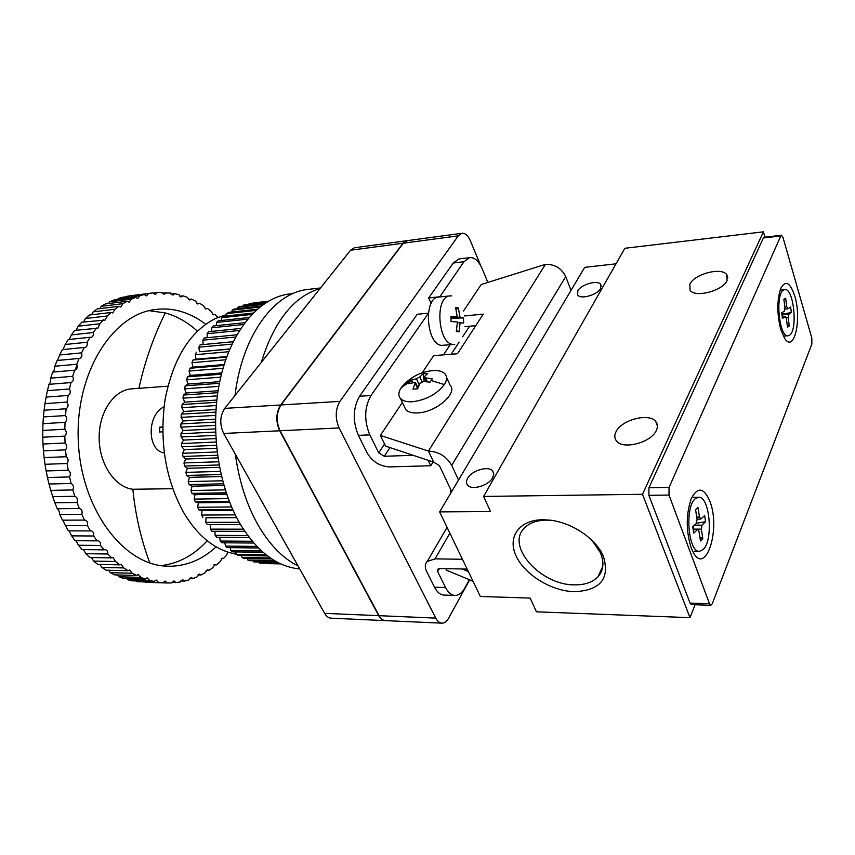 <?xml version="1.0" encoding="UTF-8"?>
<svg xmlns="http://www.w3.org/2000/svg" width="855" height="855" viewBox="0 0 855 855"><rect width="100%" height="100%" fill="white"/><g stroke="black" fill="none" stroke-linecap="round" stroke-linejoin="round"><path stroke-width="1.28" d="M727.081 280.483C723.02 290.818 694.944 298.128 690.071 290.23L689.857 284.223C694.175 274.006 721.748 266.803 726.793 274.701L727.081 280.483M656.394 430.3C651.446 442.612 622.75 450.115 616.423 440.891C614.446 438.369 614.285 435.377 615.942 431.935C621.222 419.784 649.34 412.431 655.828 421.675C657.719 424.091 657.901 426.966 656.394 430.3M543.053 519.733L549.968 520.15C571.813 522.448 595.967 538.703 603.277 556.039C610.171 578.525 600.541 590.42 574.389 591.713C551.283 591.126 524.478 574.603 516.003 555.771C507.186 536.951 519.263 519.733 543.053 519.733M551.892 520.406L546.398 520.118C537.004 520.257 529.801 522.768 524.788 527.653C505.059 545.426 540.296 585.248 574.485 584.852C584.713 585.023 592.515 582.362 597.912 576.869C603.609 570.445 604.432 562.366 600.381 552.651L591.991 540.371M600.595 288.477C597.389 294.932 580.652 299.678 577.681 295.028L577.798 290.818C581.111 284.416 597.645 279.713 600.67 284.362L600.595 288.477M492.662 477.721C488.611 485.661 471.639 490.652 467.61 485.138C466.114 483.278 466.125 480.991 467.664 478.266C471.842 470.389 488.59 465.483 492.662 470.998L493.763 474.033L492.662 477.721M483.599 496.445L642.522 494.286L763.397 231.833L624.866 248.281L483.599 496.445L490.524 511.568L439.62 511.899L480.35 596.48L530.153 598.073L536.448 611.817L689.985 617.652L695.072 604.752M642.522 494.286L689.985 617.652M764.969 237.166L763.397 231.833M616.017 263.81L584.692 267.337L439.62 511.899M794.733 295.948C790.116 282.289 785.435 279.82 780.701 288.552C776.874 300.319 776.917 314.02 780.839 329.677L784.473 338.11C794.028 354.002 802.118 319.385 794.733 295.948M710.003 501.629C703.932 487.318 697.659 486.377 691.203 498.807C685.988 514.4 685.945 530.645 691.086 547.553L692.432 550.716C704.915 578.066 721.225 530.271 710.003 501.629M690.06 603.106L648.892 495.334L668.995 495.066L709.49 603.726L690.06 603.106L691.492 604.635L710.815 605.265M648.956 487.756L763.397 237.968L780.797 235.948L669.048 487.436L648.956 487.756L648.892 495.334M764.135 237.263L763.397 237.968M709.49 603.726L710.89 605.265L712.258 603.78L811.855 344.073L811.833 338.12L782.945 237.295L781.449 235.253L764.081 237.273M780.797 235.948L781.449 235.253M668.995 495.066L669.048 487.436M783.629 290.048C774.801 294.099 779.268 338.334 788.203 335.748L789.496 335.213C798.132 330.393 793.632 287.205 784.698 289.642L783.629 290.048M787.936 308.805L790.629 307.052L791.345 312.567L788.652 314.341L788.16 317.494L789.261 325.969L787.487 327.176L786.386 318.669L785.339 316.564L782.453 318.434L781.727 312.834L784.484 311.049L784.976 307.886L783.875 299.336L785.66 298.213L786.76 306.742L787.936 308.805M782.656 312.225L782.902 314.031L791.345 312.567M785.66 298.213L783.885 299.485M789.261 325.969L787.209 325.028M782.902 314.031L781.962 314.651M780.209 290.069L784.698 289.642M695.243 498.775C684.406 507.026 688.328 553.345 699.657 551.261L703.163 549.498C713.754 540.285 709.671 495.291 698.364 497.289L695.243 498.775M701.036 518.932L704.627 515.512L705.589 521.7L701.998 525.152L701.346 529.138L702.831 538.639L700.469 540.969L698.973 531.425L697.787 529.384L693.726 533.114L692.732 526.819L696.419 523.313L697.082 519.306L695.585 509.698L697.969 507.485L699.465 517.061L701.036 518.932M696.462 523.271L705.589 521.7M702.831 538.639L699.86 537.068M693.426 526.156L693.33 529.373M693.448 497.343L698.364 497.289M428.323 313.454L370.963 395.544C364.358 407.375 363.974 420.489 369.798 434.864L378.722 452.84L384.301 456.271L413.157 455.309M433.132 461.957L430.792 465.74L428.216 460.321M430.792 465.74L389.559 466.905C379.941 466.328 372.534 461.764 367.34 453.236L358.384 435.355C352.527 421.066 352.923 408.027 359.57 396.25L417.208 314.277L428.205 313.187M431.123 303.429L428.697 297.935L453.257 263.009L458.953 258.958L469.641 257.644C474.546 257.205 478.725 260.893 482.156 268.694L487.852 282.417M458.953 258.958L459.52 258.883M469.641 257.644L463.976 261.705L439.694 296.974M428.697 297.935L439.609 296.771M467.151 569.077L439.823 568.543L437.846 569.195L437.685 571.664L445.551 587.524C448.234 592.707 451.472 595.347 455.277 595.443C458.932 595.304 462.095 592.857 464.778 588.101L469.352 579.743M454.764 595.422L444.301 595.091C440.475 594.995 437.215 592.365 434.522 587.214L426.613 571.429C424.668 567.335 424.882 564.011 427.254 561.446L435.035 558.86L462.437 559.277M438.968 297.048L438.391 297.113C423.022 298.042 426.474 345.27 441.885 345.356L454.165 344.426M454.721 344.383L453.236 344.405C437.931 344.298 434.479 296.813 449.73 295.905L451.739 295.905M460.15 322.324L459.06 331.836L456.324 331.526L457.414 321.993L451.066 321.512L450.895 316.265L457.254 316.777L455.587 307.501L458.323 307.886L459.99 317.12L463.496 317.889L463.656 323.062L457.404 322.581M456.549 330.404L459.06 331.836M450.959 317.376L457.254 316.777M456.132 309.617L458.323 307.886M450.991 317.985L459.99 317.12M451.002 318.349L463.496 317.889M235.36 454.262C239.09 481.205 246.635 504.739 257.996 524.885C269.485 544.678 282.823 558.347 298 565.892M291.779 293.735L287.932 294.173C258.605 298.545 231.042 331.035 220.323 378.957C209.625 426.837 217.651 485.159 239.721 523.207C256.906 551.571 276.902 566.812 299.71 568.938M233.03 553.495L229.824 552.693C212.446 547.67 197.355 534.803 184.541 514.09C165.678 480.467 159.18 442.334 165.047 399.68C173.191 358.395 190.034 331.312 215.578 318.445L225.132 315.078M469.641 579.861L448.715 618.069C446.834 621.414 444.621 623.113 442.067 623.167C439.588 623.081 437.471 621.382 435.751 618.101L339.072 427.949C335.032 418.245 335.32 409.385 339.927 401.38L458.259 235.852L461.85 233.308C465.184 232.977 468.027 235.488 470.389 240.821L480.681 265.595M407.472 240.618L403.368 243.183L281.017 404.96C276.272 412.751 275.951 421.355 280.077 430.77L379.064 615.686C380.838 618.881 383.008 620.538 385.573 620.634L441.736 623.156M280.857 405.345C276.218 412.933 275.919 421.323 279.938 430.493L280.055 430.717M354.761 247.704L406.756 240.715L403.026 243.226L280.664 404.981C275.909 412.773 275.599 421.376 279.724 430.781L378.712 615.664C380.496 618.87 382.666 620.516 385.231 620.623M280.664 404.981L224.715 408.38C219.842 415.968 219.5 424.326 223.689 433.464L279.724 430.781M224.715 408.38L350.539 250.237L403.026 243.226M354.365 247.758L350.539 250.237M378.712 615.664L324.633 613.356C326.45 616.476 328.673 618.09 331.302 618.197L384.878 620.602M324.633 613.356L223.689 433.464M261.256 362.456C274.166 321.02 293.757 296.396 320.037 288.562M310.237 289.161L306.357 289.621C273.044 293.896 241.933 336.72 235.029 395.405M254.865 302.788L268.406 301.163M268.235 301.27L249.136 303.578L267.925 301.452M248.933 304.124L249.136 303.578M266.856 302.093L243.419 305.107L266.129 302.542M243.098 306.101L243.419 305.107M264.334 303.717L239.624 306.496L237.776 307.287L263.319 304.423M237.38 308.74L237.776 307.287M261.021 306.111L234.046 309.115L232.229 310.119L259.813 307.052M231.823 312.022L232.229 310.119M257.216 309.232L228.595 312.374L226.821 313.593L255.891 310.408M226.436 315.944L226.821 313.593M253.144 313.048L223.283 316.275L221.573 317.707L251.776 314.458M221.263 320.486L221.573 317.707M248.976 317.547L218.175 320.817L216.529 322.442L247.597 319.172M216.315 325.637L216.529 322.442M244.819 322.688L213.269 325.958L211.709 327.786L243.461 324.515M211.634 331.387L211.709 327.786M240.757 328.448L208.609 331.697L207.134 333.717L239.443 330.479M207.252 337.704L207.134 333.717M236.856 334.797L204.238 338.003L202.859 340.194L235.617 337.02M203.18 344.554L202.859 340.194M233.18 341.711L200.156 344.843L198.884 347.205L232.026 344.116M229.835 348.99L199.439 351.758L198.884 347.205M229.76 349.15L199.439 351.758M226.842 356.546L196.019 359.228L195.25 354.718L196.415 352.185M195.25 354.718L228.702 351.715M226.65 357.08L193.027 359.998L196.019 359.228M224.149 364.54L192.963 367.137L191.99 362.68L193.027 359.998M191.99 362.68L225.699 359.784M223.871 365.438L190.013 368.249L192.963 367.137M221.766 372.94L190.291 375.43L189.105 371.049L190.013 368.249M189.105 371.049L223.027 368.281M221.445 374.191L187.405 376.863L190.291 375.43M219.746 381.683L188.025 384.055L186.636 379.791L187.405 376.863M186.636 379.791L220.74 377.162M219.414 383.297L185.204 385.819L188.025 384.055M218.089 390.746L186.166 392.979L184.584 388.843L185.204 385.819M184.584 388.843L218.837 386.364M217.79 392.691L183.451 395.063L186.166 392.979M267.241 563.637L280.771 563.894L267.241 563.637M216.817 400.044L184.744 402.139L182.97 398.163L183.451 395.063M182.97 398.163L217.341 395.844M216.572 402.32L182.136 404.533L184.744 402.139M279.799 563.445L259.493 563.06L280.28 563.669M215.962 409.534L183.772 411.479L181.805 407.696L182.136 404.533M181.805 407.696L216.272 405.537M259.493 563.06L259.183 562.398M215.791 412.131L181.281 414.173L183.772 411.479M277.522 562.301L253.657 561.863L278.399 562.75M215.513 419.174L183.237 420.959L181.1 417.379L181.281 414.173M181.1 417.379L215.631 415.402M253.657 561.863L253.198 560.762M215.46 422.06L180.897 423.93L183.237 420.959M274.263 560.474L247.843 560.014L249.756 560.698L275.428 561.147M215.481 428.879L183.162 430.503L180.865 427.158L180.897 423.93M180.865 427.158L215.439 425.352M247.843 560.014L247.298 558.465M215.556 432.053L180.971 433.742L183.162 430.503M270.351 557.962L242.083 557.513L243.974 558.411L271.698 558.86M215.866 438.604L183.536 440.079L181.1 436.98L180.971 433.742M181.1 436.98L215.695 435.355M242.083 557.513L241.484 555.515M216.112 442.046L181.517 443.553L183.536 440.079M266.033 554.777L236.397 554.35L238.256 555.461L267.487 555.9M216.678 448.298L184.37 449.602L181.794 446.77L181.517 443.553M181.794 446.77L216.39 445.327M236.397 554.35L235.798 551.903M217.095 451.974L182.521 453.3L184.37 449.602M261.502 550.919L230.829 550.535L232.646 551.87L263.009 552.266M217.897 457.885L185.642 459.028L182.959 456.485L182.521 453.3M182.959 456.485L217.523 455.223M230.829 550.535L230.273 547.66M218.517 461.775L183.985 462.929L185.642 459.028M256.885 546.42L225.41 546.099L227.174 547.628L258.413 547.97M219.521 467.322L187.363 468.305L184.562 466.061L183.985 462.929M184.562 466.061L219.083 464.97M225.41 546.099L224.929 542.797M220.366 471.394L185.898 472.377L187.363 468.305M252.278 541.279L220.163 541.033L221.873 542.765L253.785 543.043M221.541 476.545L189.5 477.368L186.625 475.444L185.898 472.377M186.625 475.444L221.06 474.525M220.163 541.033L219.799 537.325M222.61 480.788L188.239 481.589L189.5 477.368M247.747 535.529L215.129 535.369L216.764 537.303L249.233 537.485M223.925 485.501L192.054 486.164L189.105 484.571L188.239 481.589M189.105 484.571L223.444 483.812M215.129 535.369L214.915 531.265M225.25 489.872L191.007 490.514L192.054 486.164M243.376 529.192L210.341 529.138L211.89 531.254L244.797 531.34M226.65 494.137L195.004 494.66L192.001 493.388L191.007 490.514M192.001 493.388L226.201 492.801M210.341 529.138L210.319 524.649M228.253 498.615L194.171 499.106L195.004 494.66M239.197 522.287L205.82 522.362L207.273 524.649L240.554 524.628M229.706 502.398L198.328 502.783L195.293 501.853L194.171 499.106M195.293 501.853L229.322 501.415M205.82 522.362L206.012 517.777L236.675 517.649M231.598 506.962L197.708 507.304L198.328 502.783M206.012 517.777L236.536 517.371M235.264 514.87L201.598 515.063L202.004 510.51L198.948 509.911L197.708 507.304M198.948 509.911L232.774 509.623M201.598 515.063L202.956 517.521M233.062 510.253L202.004 510.51M136.725 581.614L162.867 582.757L136.725 581.614M127.833 579.765L132.279 580.834L154.028 581.475L149.604 580.395L127.833 579.765L126.871 578.514M119.016 576.783L123.419 578.418L145.211 579.038L140.829 577.382L119.016 576.783L117.637 574.945M110.327 572.668L114.656 574.87L136.49 575.447L132.183 573.224L110.327 572.668L108.596 570.242M101.852 567.421L106.063 570.189L127.94 570.713L123.751 567.923L101.852 567.421L99.821 564.439M93.665 561.083L97.727 564.386L119.647 564.856L115.607 561.5L93.665 561.083L91.389 557.545M85.853 553.677L89.711 557.513L111.674 557.888L107.826 554.008L85.853 553.677L83.395 549.605M78.489 545.255L82.112 549.594L104.107 549.872L100.484 545.479L78.489 545.255L75.913 540.691M71.638 535.871L74.994 540.681L97.01 540.862L93.665 535.989L71.638 535.871L69.084 530.891M65.375 525.601L68.432 530.848L90.47 530.912L87.424 525.601L65.375 525.601L62.896 520.225M59.775 514.539L62.49 520.171L84.549 520.096L81.834 514.389L59.775 514.539C59.38 511.365 58.535 509.43 57.232 508.746L79.312 508.522L76.961 502.473L54.88 502.761L57.232 508.746M54.88 502.761L52.721 496.659L74.812 496.285L72.846 489.947L50.766 490.385L52.721 496.659M50.766 490.385L49.013 484.016L71.093 483.492L69.554 476.919L47.463 477.528L49.013 484.016M47.463 477.528L46.127 470.955L68.218 470.261L67.096 463.517L45.005 464.297L46.127 470.955M45.005 464.297L44.107 457.585L66.198 456.73L65.514 449.869L43.434 450.82L44.107 457.585M43.434 450.82L42.974 444.034L65.066 443.008L64.83 436.114L42.75 437.226L42.974 444.034M42.75 437.226L42.75 430.439L64.82 429.242L65.044 422.37L42.974 423.663L42.75 430.439M42.974 423.663L43.423 416.93L65.482 415.562L66.145 408.786L44.097 410.229L43.423 416.93M44.097 410.229L44.984 403.624L67.032 402.096L68.133 395.47L46.106 397.083L44.984 403.624M46.106 397.083L47.42 390.66L69.447 388.972L70.976 382.57L48.97 384.333L47.42 390.66M48.97 384.333C50.146 383.371 50.723 381.309 50.712 378.156L72.707 376.318L74.642 370.194L52.657 372.107L50.712 378.156M52.743 372.096C53.961 371.284 54.635 369.328 54.795 366.229L76.768 364.241L79.088 358.448L57.135 360.5L54.795 366.229M57.509 360.468L59.647 354.975L81.578 352.859L84.26 347.451L62.34 349.631L59.647 354.975M63.035 349.556L65.194 344.501L87.103 342.267L90.106 337.276L68.218 339.574L65.194 344.501M69.127 339.563L71.392 334.882L93.259 332.542C93.676 335.171 92.96 336.785 91.1 337.383L90.106 337.276M76.148 330.254L78.168 326.193L99.992 323.756L97.812 328.224L74.716 330.404L71.392 334.882M83.587 322.004L85.447 318.498L107.238 315.987L105.047 320.08L81.749 322.217L78.168 326.193M91.528 314.779L93.174 311.851L114.912 309.275L112.742 312.994L111.032 312.492L89.262 315.035L85.447 318.498M99.885 308.602L101.253 306.293L122.949 303.664L120.812 307.009L118.898 306.325L97.181 308.933L93.174 311.851M108.574 303.536L109.632 301.836L131.275 299.175L129.18 302.157L127.085 301.27L105.422 303.92L101.253 306.293M117.52 299.571L118.214 298.491L139.803 295.819L137.783 298.459L135.518 297.348L113.907 300.02L109.632 301.836M152.927 293.051L157.213 292.517L155.375 294.515L152.842 292.912L126.935 296.29L148.471 293.596L146.536 295.916L144.132 294.569L122.564 297.251L118.214 298.491M132.493 388.811L130.954 388.918C113.352 390.532 98.582 412.944 99.148 438.733C99.511 464.511 115.136 487.307 132.856 489.252L172.678 488.707M197.366 331.109C187.544 322.207 176.857 316.147 165.272 312.93L149.069 310.686M77.11 365.181L74.93 370.162M179.807 296.279L183.13 295.873L180.918 297.006L178.898 294.654L174.602 293.682L170.947 294.131M161.958 293.051L170.295 292.987L172.999 295.114L174.602 293.682M205.649 324.205C197.633 318.081 189.126 313.764 180.127 311.241C171.673 308.912 163.123 308.377 154.466 309.628C111.749 315.025 75.058 373.838 78.307 441.351C81.107 508.875 122.938 564.396 165.998 566.138L170.263 566.256C187.234 565.871 202.528 559.394 216.133 546.858M188.485 299.442L191.467 299.09L189.415 299.998L187.331 297.358L183.13 295.873M165.945 292.549L164.213 294.259L161.584 292.399L157.213 292.517M196.928 303.589L199.557 303.279L197.676 303.985L195.549 301.067L191.467 299.09M205.072 308.666L207.338 308.409L205.638 308.933L203.49 305.737L199.557 303.279M212.863 314.619L214.776 314.416L213.258 314.79L211.11 311.305L207.338 308.409M214.776 314.416L218.153 317.536M148.471 293.596L152.842 292.912M139.803 295.819L144.132 294.569M131.275 299.175L135.518 297.348M122.949 303.664L127.085 301.27M114.912 309.275L118.898 306.325M107.238 315.987L111.032 312.492M99.992 323.756L103.562 319.738M93.259 332.542L96.562 328.021M87.103 342.267C87.691 345.067 86.986 346.799 84.987 347.483L84.26 347.451M81.578 352.859C82.369 355.808 81.685 357.668 79.536 358.437L79.088 358.448M76.768 364.241C77.762 367.319 77.11 369.307 74.812 370.183L74.812 370.183M72.707 376.318C73.915 379.417 73.338 381.501 70.976 382.57M69.447 388.972C70.847 391.932 70.409 394.102 68.133 395.47M67.032 402.096C68.624 404.885 68.325 407.108 66.145 408.786M65.482 415.562C67.246 418.148 67.096 420.425 65.044 422.37M64.82 429.242C66.743 431.615 66.743 433.902 64.83 436.114M65.066 443.008C67.128 445.134 67.278 447.422 65.514 449.869M66.198 456.73C68.379 458.59 68.678 460.845 67.096 463.517M68.218 470.261C70.505 471.842 70.954 474.055 69.554 476.919M71.093 483.492C73.466 484.774 74.054 486.923 72.846 489.947M74.812 496.285C77.239 497.257 77.955 499.32 76.961 502.473M79.312 508.522C81.781 509.185 82.625 511.14 81.834 514.389M84.549 520.096L84.752 520.086C87.114 520.588 88.001 522.426 87.424 525.601M90.47 530.912L90.951 530.837C93.152 531.265 94.05 532.975 93.665 535.989M97.01 540.862L97.759 540.702C99.8 541.065 100.708 542.658 100.484 545.479M104.107 549.872L105.101 549.605C106.993 549.904 107.901 551.368 107.826 554.008M111.674 557.888L112.913 557.481L115.607 561.5M119.647 564.856L121.1 564.268L123.751 567.923M127.94 570.713L129.597 569.943L132.183 573.224M136.49 575.447L138.318 574.464L140.829 577.382M145.211 579.038L147.188 577.82L149.604 580.395M154.028 581.475L156.134 580.011L158.442 582.255M162.867 582.757L165.09 581.037L167.27 582.982L145.596 582.33M227.58 552.009L226.725 555.109L223.379 558.593L222.311 558.197L219.917 561.863L216.347 564.931L215.107 564.386L212.692 567.773L208.919 570.403L207.498 569.687L205.061 572.786L201.117 574.945L199.536 574.036L197.099 576.858L192.995 578.525L191.253 577.392L188.837 579.936L184.605 581.079L182.703 579.701L180.341 581.966L176.012 582.576L173.96 580.93L171.663 582.918L167.27 582.982M161.071 565.625C178.556 563.541 193.946 555.258 207.231 540.755M223.379 558.593L221.295 558.55M216.347 564.931L213.921 564.877M208.919 570.403L206.119 570.338M201.117 574.945L197.965 574.87M192.995 578.525L189.5 578.429M184.605 581.079L180.779 580.973M176.012 582.576L171.866 582.458M164.224 452.979C146.889 450.542 146.846 414.622 164.021 406.82M162.696 431.85L159.468 432.01L159.746 427.147L162.685 426.987M162.685 427.404L159.746 427.147M571.001 290.411L565.732 276.603C561.575 268.256 554.82 264.174 545.458 264.355L428.43 451.066C438.743 451.632 446.502 456.399 451.707 465.344L458.537 480.008M402.374 402.47L380.347 435.43L428.43 451.066L433.677 462.138L439.459 465.697L451.675 491.582M463.506 311.006L481.226 284.501L545.458 264.355M422.199 372.801L433.677 355.637L457.489 353.746L483.278 314.138L464.564 315.933M445.85 568.661L446.62 570.232L473.029 581.282M380.347 435.43L385.605 446.139L433.677 462.138M475.775 325.659L464.992 326.642M462.053 568.981L468.358 571.578M450.831 489.797L450.307 493.88M429.466 371.006L433.261 370.568C438.765 370.29 442.676 371.401 444.995 373.892C447.272 376.638 447.058 380.208 444.344 384.579C436.777 394.273 426.057 400.001 412.196 401.775C406.681 402.032 402.769 400.942 400.482 398.494C398.312 395.918 398.345 392.616 400.578 388.608L412.965 377.173M410.977 380.315L408.733 383.639L415.391 382.313L412.976 389.132L417.603 388.833L419.976 383.286L423.407 381.458L430.001 382.206L432.202 378.861L424.283 377.654L424.411 376.617L427.81 373.453L423.214 373.785L419.805 376.937L416.406 378.754L410.977 380.315L413.179 382.292M446.513 377.247L450.029 385.06C458.419 392.969 435.761 412.591 417.443 412.944C411.95 413.179 408.049 412.057 405.74 409.577L404.201 406.328M424.123 381.49L423.214 373.785M416.941 385.648L418.341 386.888M786.76 306.742L784.847 306.902M785.2 316.617L782.25 316.863M788.16 317.494L786.173 317.654M788.652 314.341L781.994 314.907M699.465 517.061L696.729 517.072M697.402 529.576L693.159 529.566M701.346 529.138L693.287 529.127M701.998 525.152L694.484 525.152M469.577 326.225L462.683 336.731M459.135 342.15L451.194 354.248M389.987 447.593L384.301 456.271M358.384 435.355L369.798 434.864M378.722 452.84L384.558 444.002M443.51 354.857L450.179 344.768M453.257 263.009L463.976 261.705M359.57 396.25L370.963 395.544M439.47 568.543L437.685 571.664M445.551 587.524L434.522 587.214M449.869 533.189L435.035 558.86M403.368 243.183L458.259 235.852M281.017 404.96L339.927 401.38M280.077 430.77L339.072 427.949M379.064 615.686L435.751 618.101M138.916 388.33C144.687 361.954 153.472 336.817 165.272 312.93M149.828 562.943C141.043 539.537 135.389 514.977 132.856 489.252M565.732 276.603L451.707 465.344M401.337 387.401L409.791 381.918M431.112 380.475L444.344 384.579M417.689 388.598L415.359 383.596M425.619 378.113L427.308 381.79M419.805 376.937L421.996 381.683M419.228 384.836L416.406 378.754M551.144 520.3L549.968 520.15M600.381 552.651L603.277 556.039M602.786 566.373L597.912 576.869M726.793 274.701L727.776 277.832M655.828 421.675L657.41 425.993M600.67 284.362L601.289 286.04M492.662 470.998L493.72 473.349M787.893 335.769L783.415 336.111M785.04 309.093L787.797 308.858M782.24 316.82L785.339 316.564M699.219 551.251L694.26 551.208M697.049 519.124L700.651 519.113M693.138 529.373L697.787 529.384M427.254 561.446L447.069 527.385M438.391 297.113L449.73 295.905M229.824 552.693L236.397 554.329M407.087 240.672L461.85 233.308M306.357 289.621L320.518 287.964M287.932 294.173L292.859 293.607M215.578 318.445L226.671 314.544M166.885 566.192L170.263 566.256M130.954 388.918L167.858 386.182M128.934 295.937L150.459 293.254M400.578 388.608L402.139 386.62C410.282 377.087 420.66 371.733 433.261 370.568M400.482 398.494L405.74 409.577M417.967 387.849L415.562 382.666M426.121 381.651L424.283 377.654"/></g></svg>
